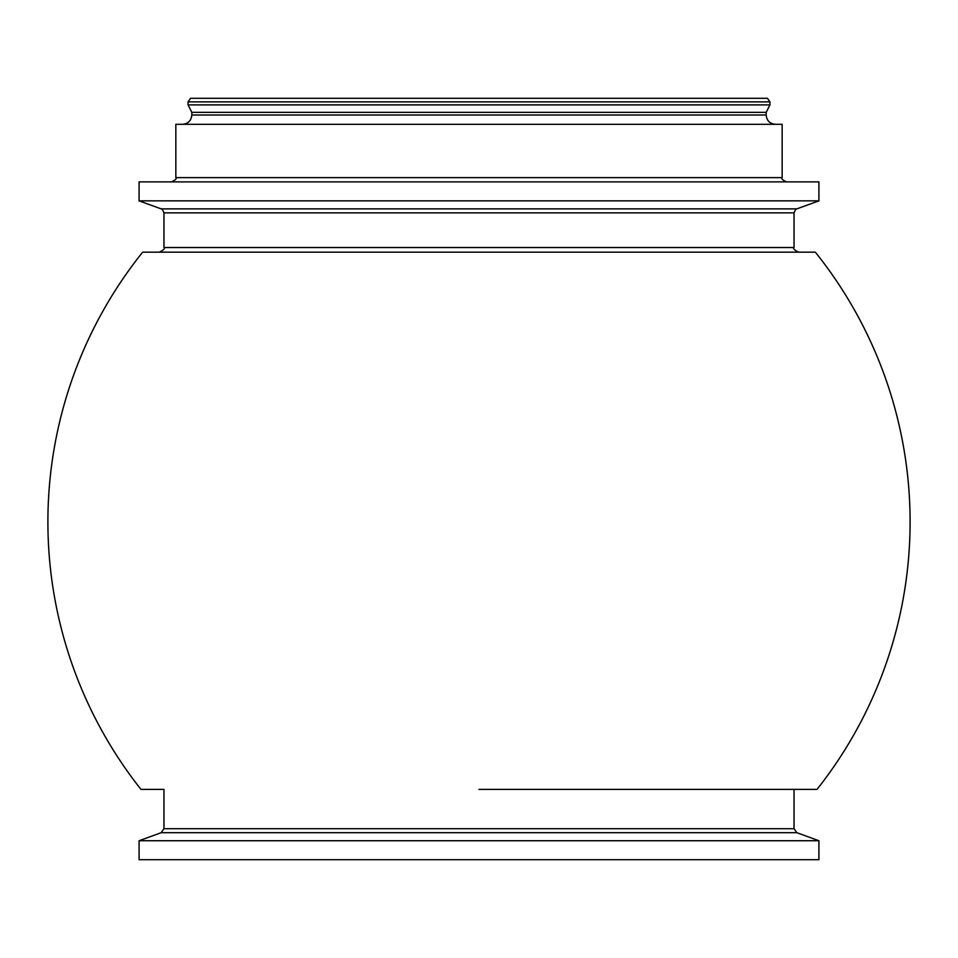 <?xml version="1.0" encoding="UTF-8"?>
<svg xmlns="http://www.w3.org/2000/svg" width="958" height="958" viewBox="0 0 958 958"><rect width="100%" height="100%" fill="white"/><g stroke="black" fill="none" stroke-linecap="round" stroke-linejoin="round"><path stroke-width="1.44" d="M818.91 840.729L139.09 840.729L139.09 859.697L818.91 859.697L818.91 840.729L796.828 832.694L161.172 832.694L139.09 840.729M188.043 101.883L769.957 101.883L767.454 98.303L190.546 98.303L188.043 101.883L188.043 104.889L191.816 112.361L191.816 115.02C191.277 120.66 188.175 123.75 182.535 124.3M769.957 101.883L769.957 104.889L188.043 104.889M175.841 177.625L782.159 177.625L782.159 124.3L175.841 124.3L175.841 177.625C177.002 178.487 175.577 179.9 171.59 181.876M818.91 181.876L139.09 181.876L139.09 200.845L818.91 200.845L818.91 181.876M163.962 828.706L794.038 828.706L794.038 789.392L479 789.392L817.03 789.392A431.1 431.1 0 0 0 815.342 252.17L159.327 252.17C163.674 250.05 165.219 248.505 163.962 247.535L794.038 247.535C792.781 248.505 794.326 250.05 798.673 252.17L142.658 252.17A431.1 431.1 0 0 0 140.97 789.392L163.962 789.392L163.962 828.706L161.172 832.694M140.97 789.392L163.962 789.392M769.957 104.889L766.184 112.361L191.816 112.361M766.184 112.361L766.184 115.02L191.816 115.02M818.91 200.845L796.828 208.88L161.172 208.88C161.627 208.269 162.549 209.598 163.962 212.868L163.962 247.535M796.828 208.88C796.373 208.269 795.451 209.598 794.038 212.868L163.962 212.868M794.038 212.868L794.038 247.535M794.038 828.706L796.828 832.694M161.172 208.88L139.09 200.845M782.159 177.625C780.998 178.487 782.423 179.9 786.41 181.876M766.184 115.02C766.723 120.66 769.825 123.75 775.465 124.3"/></g></svg>
